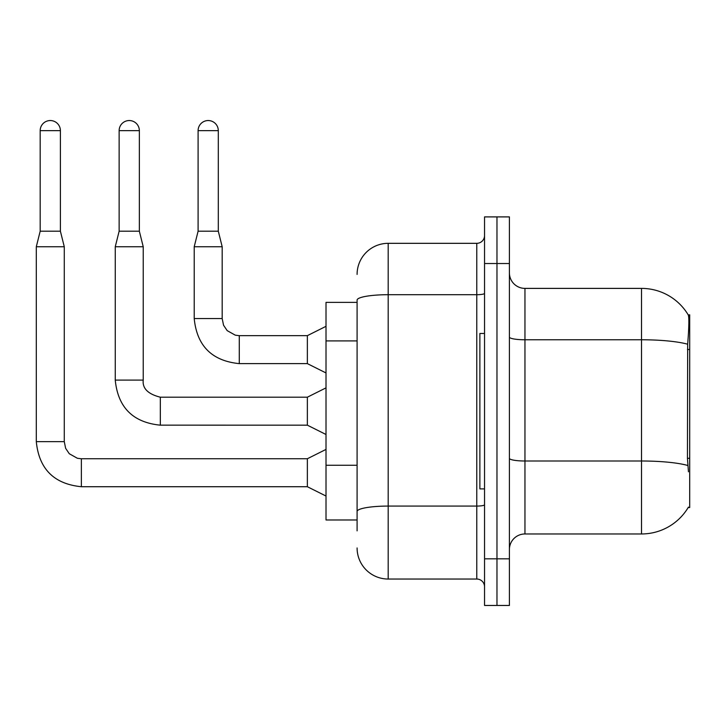 <?xml version="1.0" encoding="UTF-8"?>
<svg xmlns="http://www.w3.org/2000/svg" width="726" height="726" viewBox="0 0 726 726"><rect width="100%" height="100%" fill="white"/><g stroke="black" fill="none" stroke-linecap="round" stroke-linejoin="round"><path stroke-width="1.09" d="M688.448 471.8L687.449 458.297L687.667 344.215C689.01 327.308 689.219 317.58 688.284 315.011L689.7 314.821L689.7 507.547L688.175 507.547L688.448 507.084A54.396 54.396 0 0 1 641.521 533.964L524.952 533.964A15.545 15.545 0 0 0 509.407 549.509M357.092 302.388L326.01 302.388L326.01 519.979L357.092 519.979M496.974 558.829L496.974 605.457L509.407 605.457L509.407 558.829L496.974 558.829L496.974 605.457L484.541 605.457L484.541 558.829L496.974 558.829L496.974 263.529L496.974 558.829M484.541 558.829L484.541 216.902L496.974 216.902L496.974 263.529L496.974 216.902L509.407 216.902L509.407 558.829M687.667 344.215A54.396 9.447 180 0 0 641.521 339.768L641.521 288.394A54.396 54.396 0 0 1 688.284 315.011A54.396 54.396 0 0 0 641.521 288.394A54.396 54.396 0 0 1 688.175 314.821A54.396 54.396 0 0 0 641.521 288.394L524.952 288.394A15.545 15.545 0 0 1 509.407 272.858A15.545 15.545 0 0 0 524.952 288.394L524.952 533.964M357.092 530.86L357.092 300.092A31.082 5.4 180 0 1 388.183 294.702L476.773 294.702L476.773 243.328A7.768 7.768 0 0 0 484.541 235.551M357.092 274.41A31.082 31.082 0 0 1 388.183 243.328L388.183 579.039L476.773 579.039L476.773 294.702A7.768 1.352 0 0 0 484.541 293.349M388.183 243.328L476.773 243.328M484.541 586.808A7.768 7.768 0 0 0 476.773 579.039M388.183 579.039A31.082 31.082 0 0 1 357.092 547.958M60.394 231.204L40.184 231.204L40.184 130.644A10.1 10.1 0 0 1 50.285 120.543A10.1 10.1 0 0 1 60.394 130.644L60.394 231.204L64.278 246.74L64.278 441.644L65.63 448.314L69.288 453.732L77.373 458.269L81.376 458.768M326.01 496.04L307.361 486.719L307.361 458.741L326.01 449.412M64.278 441.644L36.3 441.644L36.3 246.74L64.278 246.74M139.347 231.204L119.137 231.204L119.137 130.644A10.1 10.1 0 0 1 129.246 120.543A10.1 10.1 0 0 1 139.347 130.644L139.347 231.204L143.231 246.74L143.231 380.097C142.287 388.392 147.986 394.091 160.328 397.195L160.328 425.146L307.361 425.173L307.361 397.195L326.01 387.865M307.361 397.195L160.328 397.195C147.986 394.091 142.287 388.392 143.231 380.097L115.252 380.097L115.252 246.74L143.231 246.74M218.299 231.204L198.098 231.204L198.098 130.644A10.1 10.1 0 0 1 208.199 120.543A10.1 10.1 0 0 1 218.299 130.644L218.299 231.204L222.183 246.74L222.183 318.551L223.544 325.221L227.193 330.639L235.278 335.167L239.281 335.675M326.01 372.946L307.361 363.626L307.361 335.648L326.01 326.319M222.183 318.551L194.214 318.551L194.214 246.74L222.183 246.74M484.541 333.47L479.877 333.47L479.877 488.897L484.541 488.897M689.7 458.297L687.449 458.297M689.7 349.496L687.449 349.496M357.092 340.911L326.01 340.911M357.092 465.257L326.01 465.257M641.521 533.964L641.521 339.768L524.952 339.768A15.545 2.695 0 0 1 509.407 337.073M687.84 465.493A54.396 9.447 180 0 0 641.521 461.001L524.952 461.001A15.545 2.695 -0 0 1 509.407 458.306M509.407 263.529L484.541 263.529M484.541 504.724A7.768 1.352 0 0 1 476.773 506.076L388.183 506.076A31.082 5.4 180 0 0 357.092 511.467M307.361 486.719L81.376 486.719L81.376 458.741L307.361 458.741M40.184 130.644L60.394 130.644M119.137 130.644L139.347 130.644M307.361 363.626L239.281 363.626L239.281 335.648L307.361 335.648M198.098 130.644L218.299 130.644M36.3 441.644C39.004 468.987 54.023 484.015 81.376 486.719C54.023 484.015 39.004 468.987 36.3 441.644C39.004 468.987 54.023 484.015 81.376 486.719C54.023 484.015 39.004 468.987 36.3 441.644C39.004 468.987 54.023 484.015 81.376 486.719C54.023 484.015 39.004 468.987 36.3 441.644C39.004 468.987 54.023 484.015 81.376 486.719C54.023 484.015 39.004 468.987 36.3 441.644C39.004 468.987 54.023 484.015 81.376 486.719C54.023 484.015 39.004 468.987 36.3 441.644C39.004 468.987 54.023 484.015 81.376 486.719C54.023 484.015 39.004 468.987 36.3 441.644C39.004 468.987 54.023 484.015 81.376 486.719C54.023 484.015 39.004 468.987 36.3 441.644C39.004 468.987 54.023 484.015 81.376 486.719C54.023 484.015 39.004 468.987 36.3 441.644C39.004 468.987 54.023 484.015 81.376 486.719C54.023 484.015 39.004 468.987 36.3 441.644C39.004 468.987 54.023 484.015 81.376 486.719C54.023 484.015 39.004 468.987 36.3 441.644C39.004 468.987 54.023 484.015 81.376 486.719M40.184 231.204L36.3 246.74M307.361 425.173L326.01 434.493M115.252 380.097C117.957 407.44 132.985 422.468 160.328 425.173C132.985 422.468 117.957 407.44 115.252 380.097C117.957 407.44 132.985 422.468 160.328 425.173C132.985 422.468 117.957 407.44 115.252 380.097C117.957 407.44 132.985 422.468 160.328 425.173C132.985 422.468 117.957 407.44 115.252 380.097C117.957 407.44 132.985 422.468 160.328 425.173C132.985 422.468 117.957 407.44 115.252 380.097C117.957 407.44 132.985 422.468 160.328 425.173C132.985 422.468 117.957 407.44 115.252 380.097C117.957 407.44 132.985 422.468 160.328 425.173C132.985 422.468 117.957 407.44 115.252 380.097C117.957 407.44 132.985 422.468 160.328 425.173C132.985 422.468 117.957 407.44 115.252 380.097C117.957 407.44 132.985 422.468 160.328 425.173C132.985 422.468 117.957 407.44 115.252 380.097C117.957 407.44 132.985 422.468 160.328 425.173C132.985 422.468 117.957 407.44 115.252 380.097C117.957 407.44 132.985 422.468 160.328 425.173C132.985 422.468 117.957 407.44 115.252 380.097C117.957 407.44 132.985 422.468 160.328 425.173M119.137 231.204L115.252 246.74M194.214 318.551C196.909 345.894 211.938 360.922 239.281 363.626C211.938 360.922 196.909 345.894 194.214 318.551C196.909 345.894 211.938 360.922 239.281 363.626C211.938 360.922 196.909 345.894 194.214 318.551C196.909 345.894 211.938 360.922 239.281 363.626C211.938 360.922 196.909 345.894 194.214 318.551C196.909 345.894 211.938 360.922 239.281 363.626C211.938 360.922 196.909 345.894 194.214 318.551C196.909 345.894 211.938 360.922 239.281 363.626C211.938 360.922 196.909 345.894 194.214 318.551C196.909 345.894 211.938 360.922 239.281 363.626C211.938 360.922 196.909 345.894 194.214 318.551C196.909 345.894 211.938 360.922 239.281 363.626C211.938 360.922 196.909 345.894 194.214 318.551C196.909 345.894 211.938 360.922 239.281 363.626C211.938 360.922 196.909 345.894 194.214 318.551C196.909 345.894 211.938 360.922 239.281 363.626C211.938 360.922 196.909 345.894 194.214 318.551C196.909 345.894 211.938 360.922 239.281 363.626C211.938 360.922 196.909 345.894 194.214 318.551M198.098 231.204L194.214 246.74M143.231 380.097C142.287 388.392 147.986 394.091 160.328 397.195C147.986 394.091 142.287 388.392 143.231 380.097C142.287 388.392 147.986 394.091 160.328 397.195C147.986 394.091 142.287 388.392 143.231 380.097C142.287 388.392 147.986 394.091 160.328 397.195C147.986 394.091 142.287 388.392 143.231 380.097C142.287 388.392 147.986 394.091 160.328 397.195C147.986 394.091 142.287 388.392 143.231 380.097C142.287 388.392 147.986 394.091 160.328 397.195C147.986 394.091 142.287 388.392 143.231 380.097C142.287 388.392 147.986 394.091 160.328 397.195C147.986 394.091 142.287 388.392 143.231 380.097C142.287 388.392 147.986 394.091 160.328 397.195C147.986 394.091 142.287 388.392 143.231 380.097C142.287 388.392 147.986 394.091 160.328 397.195C147.986 394.091 142.287 388.392 143.231 380.097C142.287 388.392 147.986 394.091 160.328 397.195C147.986 394.091 142.287 388.392 143.231 380.097C142.287 388.392 147.986 394.091 160.328 397.195"/></g></svg>
